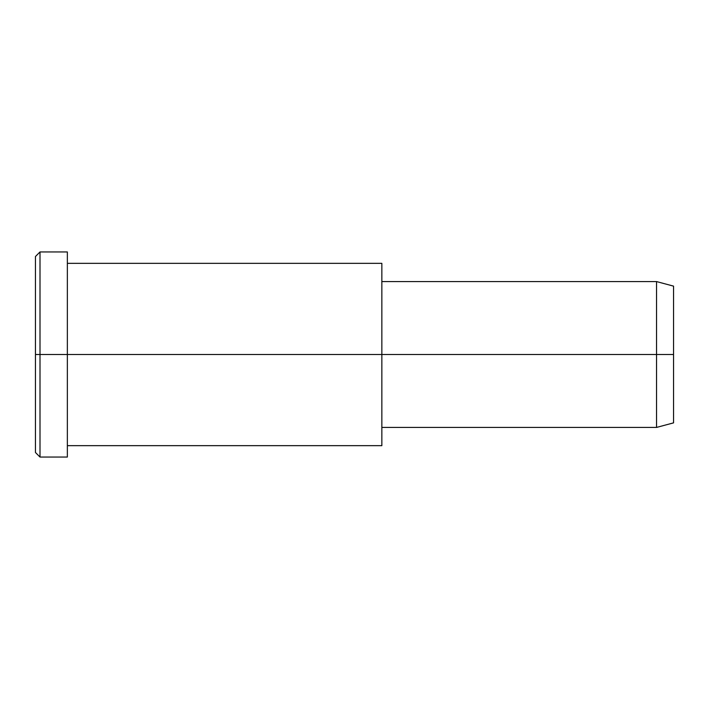 <?xml version="1.0" encoding="UTF-8"?>
<svg xmlns="http://www.w3.org/2000/svg" width="709" height="709" viewBox="0 0 709 709"><rect width="100%" height="100%" fill="white"/><g stroke="black" fill="none" stroke-linecap="round" stroke-linejoin="round"><path stroke-width="0.53" stroke-dasharray="3.54 2.66" d="M35.45 354.5L35.45 439.367C35.45 456.64 35.45 456.64 35.45 439.367L35.45 269.633C35.45 252.36 35.45 252.36 35.45 269.633L35.45 354.5M40.005 354.5L40.005 265.689C40.005 247.609 40.005 247.609 40.005 265.689L40.005 443.311C40.005 461.391 40.005 461.391 40.005 443.311L40.005 354.5L40.005 443.311C40.005 461.391 40.005 461.391 40.005 443.311L40.005 265.689C40.005 247.609 40.005 247.609 40.005 265.689L40.005 354.5M673.55 354.5L673.55 295.29C673.55 283.237 673.55 283.237 673.55 295.29L673.55 413.71C673.55 425.763 673.55 425.763 673.55 413.71L673.55 354.5M656.543 354.5L656.543 417.654C656.543 430.514 656.543 430.514 656.543 417.654L656.543 291.346C656.543 278.486 656.543 278.486 656.543 291.346L656.543 354.5L656.543 291.346C656.543 278.486 656.543 278.486 656.543 291.346L656.543 417.654C656.543 430.514 656.543 430.514 656.543 417.654L656.543 354.5M673.55 413.71L673.55 295.29M381.85 281.57L381.85 417.654C381.85 430.514 381.85 430.514 381.85 417.654L381.85 291.346C381.85 278.486 381.85 278.486 381.85 291.346L381.85 427.43M381.85 433.447L381.85 275.553M381.85 354.5L381.85 291.346C381.85 278.486 381.85 278.486 381.85 291.346L381.85 417.654C381.85 430.514 381.85 430.514 381.85 417.654L381.85 275.553C381.85 259.485 381.85 259.485 381.85 275.553L381.85 433.447C381.85 449.515 381.85 449.515 381.85 433.447L381.85 354.5M67.355 354.5L67.355 433.447C67.355 449.515 67.355 449.515 67.355 433.447L67.355 275.553C67.355 259.485 67.355 259.485 67.355 275.553L67.355 265.689C67.355 247.609 67.355 247.609 67.355 265.689L67.355 443.311C67.355 461.391 67.355 461.391 67.355 443.311L67.355 354.5M35.45 269.633L35.45 439.367"/><path stroke-width="1.06" d="M381.85 427.43L656.543 427.43L673.55 422.865L673.55 354.5L67.355 354.5L67.355 251.952L40.005 251.952L35.45 256.507L35.45 354.5L40.005 354.5L35.45 354.5L35.45 452.493L40.005 457.048L40.005 251.952L40.005 457.048L67.355 457.048L67.355 354.5L673.55 354.5L673.55 286.135L656.543 281.57L656.543 427.43L656.543 281.57L381.85 281.57M673.55 295.29C673.55 283.237 673.55 283.237 673.55 295.29L673.55 413.71C673.55 425.763 673.55 425.763 673.55 413.71M381.85 275.553L381.85 433.447M67.355 445.66L381.85 445.66L381.85 263.34L67.355 263.34M67.355 265.689C67.355 247.609 67.355 247.609 67.355 265.689L67.355 443.311C67.355 461.391 67.355 461.391 67.355 443.311M40.005 354.5L67.355 354.5L40.005 354.5M35.45 439.367C35.45 456.64 35.45 456.64 35.45 439.367L35.45 269.633C35.45 252.36 35.45 252.36 35.45 269.633"/></g></svg>

